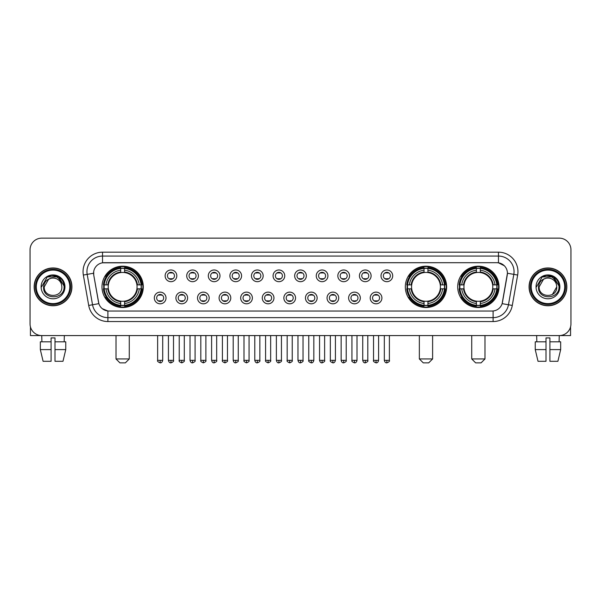 <?xml version="1.0" encoding="UTF-8"?>
<svg xmlns="http://www.w3.org/2000/svg" width="601" height="601" viewBox="0 0 601 601"><rect width="100%" height="100%" fill="white"/><g stroke="black" fill="none" stroke-linecap="round" stroke-linejoin="round"><path stroke-width="0.9" d="M405.329 286.857A20.652 20.652 0 0 0 425.981 307.517A20.652 20.652 0 0 0 446.633 286.857A20.652 20.652 0 0 0 425.981 266.205A20.652 20.652 0 0 0 405.329 286.857M457.707 286.857A20.652 20.652 0 0 0 478.358 307.517A20.652 20.652 0 0 0 499.01 286.857A20.652 20.652 0 0 0 478.358 266.205A20.652 20.652 0 0 0 457.707 286.857M101.99 286.857A20.652 20.652 0 0 0 122.642 307.517A20.652 20.652 0 0 0 143.293 286.857A20.652 20.652 0 0 0 122.642 266.205A20.652 20.652 0 0 0 101.99 286.857M166.019 297.968A5.845 5.845 0 0 1 160.166 303.813A5.845 5.845 0 0 1 154.322 297.968A5.845 5.845 0 0 1 160.166 292.124A5.845 5.845 0 0 1 166.019 297.968M156.666 297.968A3.508 3.508 0 0 0 160.166 301.477A3.508 3.508 0 0 0 163.675 297.968A3.508 3.508 0 0 0 160.166 294.46A3.508 3.508 0 0 0 156.666 297.968M187.602 297.968A5.845 5.845 0 0 1 181.757 303.813A5.845 5.845 0 0 1 175.913 297.968A5.845 5.845 0 0 1 181.757 292.124A5.845 5.845 0 0 1 187.602 297.968M178.249 297.968A3.508 3.508 0 0 0 181.757 301.477A3.508 3.508 0 0 0 185.266 297.968A3.508 3.508 0 0 0 181.757 294.46A3.508 3.508 0 0 0 178.249 297.968M209.193 297.968A5.845 5.845 0 0 1 203.348 303.813A5.845 5.845 0 0 1 197.504 297.968A5.845 5.845 0 0 1 203.348 292.124A5.845 5.845 0 0 1 209.193 297.968M199.84 297.968A3.508 3.508 0 0 0 203.348 301.477A3.508 3.508 0 0 0 206.857 297.968A3.508 3.508 0 0 0 203.348 294.46A3.508 3.508 0 0 0 199.84 297.968M230.784 297.968A5.845 5.845 0 0 1 224.939 303.813A5.845 5.845 0 0 1 219.095 297.968A5.845 5.845 0 0 1 224.939 292.124A5.845 5.845 0 0 1 230.784 297.968M221.431 297.968A3.508 3.508 0 0 0 224.939 301.477A3.508 3.508 0 0 0 228.448 297.968A3.508 3.508 0 0 0 224.939 294.46A3.508 3.508 0 0 0 221.431 297.968M252.375 297.968A5.845 5.845 0 0 1 246.53 303.813A5.845 5.845 0 0 1 240.678 297.968A5.845 5.845 0 0 1 246.53 292.124A5.845 5.845 0 0 1 252.375 297.968M243.022 297.968A3.508 3.508 0 0 0 246.53 301.477A3.508 3.508 0 0 0 250.031 297.968A3.508 3.508 0 0 0 246.53 294.46A3.508 3.508 0 0 0 243.022 297.968M273.958 297.968A5.845 5.845 0 0 1 268.114 303.813A5.845 5.845 0 0 1 262.269 297.968A5.845 5.845 0 0 1 268.114 292.124A5.845 5.845 0 0 1 273.958 297.968M264.605 297.968A3.508 3.508 0 0 0 268.114 301.477A3.508 3.508 0 0 0 271.622 297.968A3.508 3.508 0 0 0 268.114 294.46A3.508 3.508 0 0 0 264.605 297.968M295.549 297.968A5.845 5.845 0 0 1 289.705 303.813A5.845 5.845 0 0 1 283.86 297.968A5.845 5.845 0 0 1 289.705 292.124A5.845 5.845 0 0 1 295.549 297.968M286.196 297.968A3.508 3.508 0 0 0 289.705 301.477A3.508 3.508 0 0 0 293.213 297.968A3.508 3.508 0 0 0 289.705 294.46A3.508 3.508 0 0 0 286.196 297.968M317.14 297.968A5.845 5.845 0 0 1 311.295 303.813A5.845 5.845 0 0 1 305.451 297.968A5.845 5.845 0 0 1 311.295 292.124A5.845 5.845 0 0 1 317.14 297.968M307.787 297.968A3.508 3.508 0 0 0 311.295 301.477A3.508 3.508 0 0 0 314.804 297.968A3.508 3.508 0 0 0 311.295 294.46A3.508 3.508 0 0 0 307.787 297.968M338.731 297.968A5.845 5.845 0 0 1 332.886 303.813A5.845 5.845 0 0 1 327.042 297.968A5.845 5.845 0 0 1 332.886 292.124A5.845 5.845 0 0 1 338.731 297.968M329.378 297.968A3.508 3.508 0 0 0 332.886 301.477A3.508 3.508 0 0 0 336.395 297.968A3.508 3.508 0 0 0 332.886 294.46A3.508 3.508 0 0 0 329.378 297.968M360.322 297.968A5.845 5.845 0 0 1 354.47 303.813A5.845 5.845 0 0 1 348.625 297.968A5.845 5.845 0 0 1 354.47 292.124A5.845 5.845 0 0 1 360.322 297.968M350.969 297.968A3.508 3.508 0 0 0 354.47 301.477A3.508 3.508 0 0 0 357.978 297.968A3.508 3.508 0 0 0 354.47 294.46A3.508 3.508 0 0 0 350.969 297.968M381.905 297.968A5.845 5.845 0 0 1 376.061 303.813A5.845 5.845 0 0 1 370.216 297.968A5.845 5.845 0 0 1 376.061 292.124A5.845 5.845 0 0 1 381.905 297.968M372.552 297.968A3.508 3.508 0 0 0 376.061 301.477A3.508 3.508 0 0 0 379.569 297.968A3.508 3.508 0 0 0 376.061 294.46A3.508 3.508 0 0 0 372.552 297.968M176.807 275.829A5.845 5.845 0 0 1 170.962 281.681A5.845 5.845 0 0 1 165.117 275.829A5.845 5.845 0 0 1 170.962 269.984A5.845 5.845 0 0 1 176.807 275.829M167.454 275.829A3.508 3.508 0 0 0 170.962 279.337A3.508 3.508 0 0 0 174.47 275.829A3.508 3.508 0 0 0 170.962 272.328A3.508 3.508 0 0 0 167.454 275.829M198.398 275.829A5.845 5.845 0 0 1 192.553 281.681A5.845 5.845 0 0 1 186.708 275.829A5.845 5.845 0 0 1 192.553 269.984A5.845 5.845 0 0 1 198.398 275.829M189.045 275.829A3.508 3.508 0 0 0 192.553 279.337A3.508 3.508 0 0 0 196.061 275.829A3.508 3.508 0 0 0 192.553 272.328A3.508 3.508 0 0 0 189.045 275.829M219.989 275.829A5.845 5.845 0 0 1 214.144 281.681A5.845 5.845 0 0 1 208.299 275.829A5.845 5.845 0 0 1 214.144 269.984A5.845 5.845 0 0 1 219.989 275.829M210.635 275.829A3.508 3.508 0 0 0 214.144 279.337A3.508 3.508 0 0 0 217.652 275.829A3.508 3.508 0 0 0 214.144 272.328A3.508 3.508 0 0 0 210.635 275.829M241.579 275.829A5.845 5.845 0 0 1 235.735 281.681A5.845 5.845 0 0 1 229.89 275.829A5.845 5.845 0 0 1 235.735 269.984A5.845 5.845 0 0 1 241.579 275.829M232.226 275.829A3.508 3.508 0 0 0 235.735 279.337A3.508 3.508 0 0 0 239.243 275.829A3.508 3.508 0 0 0 235.735 272.328A3.508 3.508 0 0 0 232.226 275.829M263.17 275.829A5.845 5.845 0 0 1 257.318 281.681A5.845 5.845 0 0 1 251.473 275.829A5.845 5.845 0 0 1 257.318 269.984A5.845 5.845 0 0 1 263.17 275.829M253.817 275.829A3.508 3.508 0 0 0 257.318 279.337A3.508 3.508 0 0 0 260.826 275.829A3.508 3.508 0 0 0 257.318 272.328A3.508 3.508 0 0 0 253.817 275.829M284.754 275.829A5.845 5.845 0 0 1 278.909 281.681A5.845 5.845 0 0 1 273.064 275.829A5.845 5.845 0 0 1 278.909 269.984A5.845 5.845 0 0 1 284.754 275.829M275.401 275.829A3.508 3.508 0 0 0 278.909 279.337A3.508 3.508 0 0 0 282.417 275.829A3.508 3.508 0 0 0 278.909 272.328A3.508 3.508 0 0 0 275.401 275.829M306.345 275.829A5.845 5.845 0 0 1 300.5 281.681A5.845 5.845 0 0 1 294.655 275.829A5.845 5.845 0 0 1 300.5 269.984A5.845 5.845 0 0 1 306.345 275.829M296.992 275.829A3.508 3.508 0 0 0 300.5 279.337A3.508 3.508 0 0 0 304.008 275.829A3.508 3.508 0 0 0 300.5 272.328A3.508 3.508 0 0 0 296.992 275.829M327.936 275.829A5.845 5.845 0 0 1 322.091 281.681A5.845 5.845 0 0 1 316.246 275.829A5.845 5.845 0 0 1 322.091 269.984A5.845 5.845 0 0 1 327.936 275.829M318.583 275.829A3.508 3.508 0 0 0 322.091 279.337A3.508 3.508 0 0 0 325.599 275.829A3.508 3.508 0 0 0 322.091 272.328A3.508 3.508 0 0 0 318.583 275.829M349.527 275.829A5.845 5.845 0 0 1 343.682 281.681A5.845 5.845 0 0 1 337.83 275.829A5.845 5.845 0 0 1 343.682 269.984A5.845 5.845 0 0 1 349.527 275.829M340.174 275.829A3.508 3.508 0 0 0 343.682 279.337A3.508 3.508 0 0 0 347.183 275.829A3.508 3.508 0 0 0 343.682 272.328A3.508 3.508 0 0 0 340.174 275.829M371.11 275.829A5.845 5.845 0 0 1 365.265 281.681A5.845 5.845 0 0 1 359.421 275.829A5.845 5.845 0 0 1 365.265 269.984A5.845 5.845 0 0 1 371.11 275.829M361.757 275.829A3.508 3.508 0 0 0 365.265 279.337A3.508 3.508 0 0 0 368.774 275.829A3.508 3.508 0 0 0 365.265 272.328A3.508 3.508 0 0 0 361.757 275.829M392.701 275.829A5.845 5.845 0 0 1 386.856 281.681A5.845 5.845 0 0 1 381.011 275.829A5.845 5.845 0 0 1 386.856 269.984A5.845 5.845 0 0 1 392.701 275.829M383.348 275.829A3.508 3.508 0 0 0 386.856 279.337A3.508 3.508 0 0 0 390.365 275.829A3.508 3.508 0 0 0 386.856 272.328A3.508 3.508 0 0 0 383.348 275.829M88.708 305.443L83.344 275.048A19.487 19.487 0 0 1 102.531 252.18L498.469 252.18A19.487 19.487 0 0 1 517.656 275.048L512.292 305.443A19.487 19.487 0 0 1 493.105 321.543L107.895 321.543A19.487 19.487 0 0 1 88.708 305.443L92.539 304.767L87.183 274.372A15.588 15.588 0 0 1 102.531 256.071L498.469 256.071A15.588 15.588 0 0 1 513.817 274.372L508.461 304.767A15.588 15.588 0 0 1 493.105 317.644L107.895 317.644A15.588 15.588 0 0 1 92.539 304.767L98.864 303.648L93.733 275.048A10.525 10.525 0 0 1 104.093 262.697L496.907 262.697A10.525 10.525 0 0 1 507.267 275.048L502.459 302.326A10.525 10.525 0 0 1 492.099 311.025L108.901 311.025A10.525 10.525 0 0 1 98.541 302.326L93.733 275.048L93.688 271.66M103.845 288.811A18.901 18.901 0 0 1 103.845 284.912M459.555 288.811A18.901 18.901 0 0 1 459.555 284.912M407.185 288.811A18.901 18.901 0 0 1 407.185 284.912M34.144 286.857A18.901 18.901 0 0 0 53.046 305.759A18.901 18.901 0 0 0 71.94 286.857A18.901 18.901 0 0 0 53.046 267.963A18.901 18.901 0 0 0 34.144 286.857M529.06 286.857A18.901 18.901 0 0 0 547.954 305.759A18.901 18.901 0 0 0 566.856 286.857A18.901 18.901 0 0 0 547.954 267.963A18.901 18.901 0 0 0 529.06 286.857M102.531 252.18L102.531 262.817L496.907 262.697L498.469 262.817L504.344 265.777M492.099 311.025L108.901 311.025M107.895 321.543L107.895 310.972L102.275 308.674M517.656 275.048L507.432 273.245L502.135 303.648L512.292 305.443M570.95 249.836A11.689 11.689 0 0 0 559.261 238.146L41.739 238.146A11.689 11.689 0 0 0 30.05 249.836L30.05 323.879A11.689 11.689 0 0 0 41.739 335.576L559.261 335.576A11.689 11.689 0 0 0 570.95 323.879L570.95 249.836L570.95 323.879M30.05 249.836L30.05 323.879M559.261 238.146L41.739 238.146M41.912 341.811L41.739 335.576L559.261 335.576L559.088 341.811M30.441 326.876L30.441 335.576L75.643 335.576M40.327 341.811L40.327 349.602L43.099 361.291L40.327 349.602L40.327 341.811L51.093 341.811L51.093 337.912L54.992 337.912L54.992 341.811L65.757 341.811L65.757 349.602L62.985 361.291L65.757 349.602L54.992 349.602L54.992 341.811L54.992 361.291L62.985 361.291M64.345 335.576L64.172 341.811M51.093 341.811L51.093 361.291L43.099 361.291M40.327 349.602L51.093 349.602M69.799 286.857A16.76 16.76 0 0 0 53.046 270.104A16.76 16.76 0 0 0 36.285 286.857A16.76 16.76 0 0 0 53.046 303.618A16.76 16.76 0 0 0 69.799 286.857M70.58 286.857A17.534 17.534 0 0 0 53.046 269.323A17.534 17.534 0 0 0 35.504 286.857A17.534 17.534 0 0 0 53.046 304.399A17.534 17.534 0 0 0 70.58 286.857M71.744 286.857A18.706 18.706 0 0 0 53.046 268.159A18.706 18.706 0 0 0 34.34 286.857A18.706 18.706 0 0 0 53.046 305.563A18.706 18.706 0 0 0 71.744 286.857M61.535 284.521L61.85 286.857C62.391 298.224 43.693 298.224 44.234 286.857L48.636 279.232L50.86 278.331C46.495 279.518 44.068 282.357 43.58 286.857C42.641 300.26 64.465 299.914 64.067 286.857C64.134 283.161 62.759 280.104 59.95 277.685C57.396 275.821 54.548 275.085 51.423 275.491C57.185 275.942 60.551 278.954 61.535 284.521L61.85 286.857C62.391 298.224 43.693 298.224 44.234 286.857L48.636 279.232L50.86 278.331L48.636 279.232L44.234 286.857L48.636 279.232L50.86 278.331L48.636 279.232L44.234 286.857L48.636 279.232L50.86 278.331L48.636 279.232L44.234 286.857L48.636 279.232L50.86 278.331A8.805 8.805 0 0 1 61.535 284.521L61.85 286.857C62.391 298.224 43.693 298.224 44.234 286.857C43.693 298.224 62.391 298.224 61.85 286.857C62.391 298.224 43.693 298.224 44.234 286.857C43.693 298.224 62.391 298.224 61.85 286.857C62.391 298.224 43.693 298.224 44.234 286.857M41.116 286.857A11.922 11.922 0 0 0 53.046 298.787A11.922 11.922 0 0 0 64.968 286.857A11.922 11.922 0 0 0 53.046 274.935A11.922 11.922 0 0 0 41.116 286.857M51.423 275.491L47.299 276.911L41.559 286.857L47.299 276.911L58.785 276.911L64.525 286.857L58.785 276.911L47.299 276.911L41.559 286.857L47.299 276.911L58.785 276.911L64.525 286.857L58.785 276.911L47.299 276.911L41.559 286.857L47.299 276.911L58.785 276.911L64.525 286.857M125.369 362.854L119.915 362.854L116.016 358.955L129.268 358.955L125.369 362.854M124.587 305.308L124.587 306.089A19.33 19.33 0 0 0 141.874 288.811L141.092 288.811A18.548 18.548 0 0 1 124.587 305.308L124.587 303.505A16.76 16.76 0 0 0 139.282 288.811L136.93 288.811A14.416 14.416 0 0 0 124.587 272.576L124.587 268.414A18.548 18.548 0 0 1 141.092 284.912L141.874 284.912A19.33 19.33 0 0 0 124.587 267.633L124.587 268.414M104.198 288.811L103.41 288.811A19.33 19.33 0 0 0 120.696 306.089L120.696 305.308A18.548 18.548 0 0 1 104.198 288.811L106.001 288.811A16.76 16.76 0 0 0 120.696 303.505L120.696 301.146A14.416 14.416 0 0 0 136.93 288.811L137.501 288.811A14.987 14.987 0 0 1 124.587 301.725L124.587 303.505M120.696 268.414L120.696 267.633A19.33 19.33 0 0 0 103.41 284.912L104.198 284.912A18.548 18.548 0 0 1 120.696 268.414L120.696 270.217A16.76 16.76 0 0 0 106.001 284.912L108.353 284.912A14.416 14.416 0 0 0 120.696 301.146L120.696 301.725A14.987 14.987 0 0 1 107.782 288.811L106.001 288.811M104.236 288.811A18.511 18.511 0 0 1 104.236 284.912M124.587 268.452A18.511 18.511 0 0 0 120.696 268.452M141.047 284.912A18.511 18.511 0 0 1 141.047 288.811M141.092 284.912L139.282 284.912A16.76 16.76 0 0 0 124.587 270.217M139.282 288.811L141.092 288.811M120.696 303.505L120.696 305.308M136.93 284.912L139.282 284.912M124.587 301.169L124.587 301.725M120.696 301.146A14.416 14.416 0 0 1 108.353 288.811L107.782 288.811M124.587 305.27A18.511 18.511 0 0 1 120.696 305.27M106.001 284.912L104.198 284.912M120.696 272.546L120.696 270.217M124.587 272.576A14.416 14.416 0 0 0 108.353 284.912L107.782 284.912A14.987 14.987 0 0 1 120.696 271.998M124.587 272.553L124.587 271.998A14.987 14.987 0 0 1 137.501 284.912M106.43 276.34L105.325 276.34A20.261 20.261 0 0 1 142.903 286.857A20.261 20.261 0 0 1 105.325 297.382L106.43 297.382M428.708 362.854L423.254 362.854L419.355 358.955L432.607 358.955L428.708 362.854M427.935 305.308L427.935 306.089A19.33 19.33 0 0 0 445.213 288.811L444.432 288.811A18.548 18.548 0 0 1 427.935 305.308L427.935 303.505A16.76 16.76 0 0 0 442.629 288.811L440.27 288.811A14.416 14.416 0 0 0 427.935 272.576L427.935 268.414A18.548 18.548 0 0 1 444.432 284.912L445.213 284.912A19.33 19.33 0 0 0 427.935 267.633L427.935 268.414M407.538 288.811L406.749 288.811A19.33 19.33 0 0 0 424.036 306.089L424.036 305.308A18.548 18.548 0 0 1 407.538 288.811L409.341 288.811A16.76 16.76 0 0 0 424.036 303.505L424.036 301.146A14.416 14.416 0 0 0 440.27 288.811L440.849 288.811A14.987 14.987 0 0 1 427.935 301.725L427.935 303.505M424.036 268.414L424.036 267.633A19.33 19.33 0 0 0 406.749 284.912L407.538 284.912A18.548 18.548 0 0 1 424.036 268.414L424.036 270.217A16.76 16.76 0 0 0 409.341 284.912L411.693 284.912A14.416 14.416 0 0 0 424.036 301.146L424.036 301.725A14.987 14.987 0 0 1 411.122 288.811L409.341 288.811M407.576 288.811A18.511 18.511 0 0 1 407.576 284.912M427.935 268.452A18.511 18.511 0 0 0 424.036 268.452M444.387 284.912A18.511 18.511 0 0 1 444.387 288.811M444.432 284.912L442.629 284.912A16.76 16.76 0 0 0 427.935 270.217M442.629 288.811L444.432 288.811M424.036 303.505L424.036 305.308M440.27 284.912L442.629 284.912M427.935 301.169L427.935 301.725M424.036 301.146A14.416 14.416 0 0 1 411.693 288.811L411.122 288.811M427.935 305.27A18.511 18.511 0 0 1 424.036 305.27M409.341 284.912L407.538 284.912M424.036 272.546L424.036 270.217M427.935 272.576A14.416 14.416 0 0 0 411.693 284.912L411.122 284.912A14.987 14.987 0 0 1 424.036 271.998M427.935 272.553L427.935 271.998A14.987 14.987 0 0 1 440.849 284.912M409.769 276.34L408.665 276.34A20.261 20.261 0 0 1 446.25 286.857A20.261 20.261 0 0 1 408.665 297.382L409.769 297.382M481.085 362.854L475.631 362.854L471.732 358.955L484.984 358.955L481.085 362.854M480.304 305.308L480.304 306.089A19.33 19.33 0 0 0 497.59 288.811L496.802 288.811A18.548 18.548 0 0 1 480.304 305.308L480.304 303.505A16.76 16.76 0 0 0 494.999 288.811L492.647 288.811A14.416 14.416 0 0 0 480.304 272.576L480.304 268.414A18.548 18.548 0 0 1 496.802 284.912L497.59 284.912A19.33 19.33 0 0 0 480.304 267.633L480.304 268.414M459.908 288.811L459.126 288.811A19.33 19.33 0 0 0 476.413 306.089L476.413 305.308A18.548 18.548 0 0 1 459.908 288.811L461.718 288.811A16.76 16.76 0 0 0 476.413 303.505L476.413 301.146A14.416 14.416 0 0 0 492.647 288.811L493.218 288.811A14.987 14.987 0 0 1 480.304 301.725L480.304 303.505M476.413 268.414L476.413 267.633A19.33 19.33 0 0 0 459.126 284.912L459.908 284.912A18.548 18.548 0 0 1 476.413 268.414L476.413 270.217A16.76 16.76 0 0 0 461.718 284.912L464.07 284.912A14.416 14.416 0 0 0 476.413 301.146L476.413 301.725A14.987 14.987 0 0 1 463.499 288.811L461.718 288.811M459.953 288.811A18.511 18.511 0 0 1 459.953 284.912M480.304 268.452A18.511 18.511 0 0 0 476.413 268.452M496.764 284.912A18.511 18.511 0 0 1 496.764 288.811M496.802 284.912L494.999 284.912A16.76 16.76 0 0 0 480.304 270.217M494.999 288.811L496.802 288.811M476.413 303.505L476.413 305.308M492.647 284.912L494.999 284.912M480.304 301.169L480.304 301.725M476.413 301.146A14.416 14.416 0 0 1 464.07 288.811L463.499 288.811M480.304 305.27A18.511 18.511 0 0 1 476.413 305.27M461.718 284.912L459.908 284.912M476.413 272.546L476.413 270.217M480.304 272.576A14.416 14.416 0 0 0 464.07 284.912L463.499 284.912A14.987 14.987 0 0 1 476.413 271.998M480.304 272.553L480.304 271.998A14.987 14.987 0 0 1 493.218 284.912M462.146 276.34L461.042 276.34A20.261 20.261 0 0 1 498.62 286.857A20.261 20.261 0 0 1 461.042 297.382L462.146 297.382M169.798 279.142L169.798 278.586A2.99 2.99 0 0 0 172.134 278.586L172.134 279.142M172.134 272.523L172.134 273.079A2.99 2.99 0 0 0 169.798 273.079L169.798 272.523M191.388 279.142L191.388 278.586A2.99 2.99 0 0 0 193.725 278.586L193.725 279.142M193.725 272.523L193.725 273.079A2.99 2.99 0 0 0 191.388 273.079L191.388 272.523M212.972 279.142L212.972 278.586A2.99 2.99 0 0 0 215.316 278.586L215.316 279.142M215.316 272.523L215.316 273.079A2.99 2.99 0 0 0 212.972 273.079L212.972 272.523M234.563 279.142L234.563 278.586A2.99 2.99 0 0 0 236.899 278.586L236.899 279.142M236.899 272.523L236.899 273.079A2.99 2.99 0 0 0 234.563 273.079L234.563 272.523M256.154 279.142L256.154 278.586A2.99 2.99 0 0 0 258.49 278.586L258.49 279.142M258.49 272.523L258.49 273.079A2.99 2.99 0 0 0 256.154 273.079L256.154 272.523M277.745 279.142L277.745 278.586A2.99 2.99 0 0 0 280.081 278.586L280.081 279.142M280.081 272.523L280.081 273.079A2.99 2.99 0 0 0 277.745 273.079L277.745 272.523M299.328 279.142L299.328 278.586A2.99 2.99 0 0 0 301.672 278.586L301.672 279.142M301.672 272.523L301.672 273.079A2.99 2.99 0 0 0 299.328 273.079L299.328 272.523M320.919 279.142L320.919 278.586A2.99 2.99 0 0 0 323.255 278.586L323.255 279.142M323.255 272.523L323.255 273.079A2.99 2.99 0 0 0 320.919 273.079L320.919 272.523M342.51 279.142L342.51 278.586A2.99 2.99 0 0 0 344.846 278.586L344.846 279.142M344.846 272.523L344.846 273.079A2.99 2.99 0 0 0 342.51 273.079L342.51 272.523M364.101 279.142L364.101 278.586A2.99 2.99 0 0 0 366.437 278.586L366.437 279.142M366.437 272.523L366.437 273.079A2.99 2.99 0 0 0 364.101 273.079L364.101 272.523M385.684 279.142L385.684 278.586A2.99 2.99 0 0 0 388.028 278.586L388.028 279.142M388.028 272.523L388.028 273.079A2.99 2.99 0 0 0 385.684 273.079L385.684 272.523M159.002 301.274L159.002 300.718A2.99 2.99 0 0 0 161.338 300.718L161.338 301.274M161.338 294.663L161.338 295.219A2.99 2.99 0 0 0 159.002 295.219L159.002 294.663M180.593 301.274L180.593 300.718A2.99 2.99 0 0 0 182.929 300.718L182.929 301.274M182.929 294.663L182.929 295.219A2.99 2.99 0 0 0 180.593 295.219L180.593 294.663M202.176 301.274L202.176 300.718A2.99 2.99 0 0 0 204.52 300.718L204.52 301.274M204.52 294.663L204.52 295.219A2.99 2.99 0 0 0 202.176 295.219L202.176 294.663M223.767 301.274L223.767 300.718A2.99 2.99 0 0 0 226.104 300.718L226.104 301.274M226.104 294.663L226.104 295.219A2.99 2.99 0 0 0 223.767 295.219L223.767 294.663M245.358 301.274L245.358 300.718A2.99 2.99 0 0 0 247.695 300.718L247.695 301.274M247.695 294.663L247.695 295.219A2.99 2.99 0 0 0 245.358 295.219L245.358 294.663M266.949 301.274L266.949 300.718A2.99 2.99 0 0 0 269.286 300.718L269.286 301.274M269.286 294.663L269.286 295.219A2.99 2.99 0 0 0 266.949 295.219L266.949 294.663M288.533 301.274L288.533 300.718A2.99 2.99 0 0 0 290.876 300.718L290.876 301.274M290.876 294.663L290.876 295.219A2.99 2.99 0 0 0 288.533 295.219L288.533 294.663M310.124 301.274L310.124 300.718A2.99 2.99 0 0 0 312.467 300.718L312.467 301.274M312.467 294.663L312.467 295.219A2.99 2.99 0 0 0 310.124 295.219L310.124 294.663M331.714 301.274L331.714 300.718A2.99 2.99 0 0 0 334.051 300.718L334.051 301.274M334.051 294.663L334.051 295.219A2.99 2.99 0 0 0 331.714 295.219L331.714 294.663M353.305 301.274L353.305 300.718A2.99 2.99 0 0 0 355.642 300.718L355.642 301.274M355.642 294.663L355.642 295.219A2.99 2.99 0 0 0 353.305 295.219L353.305 294.663M374.896 301.274L374.896 300.718A2.99 2.99 0 0 0 377.233 300.718L377.233 301.274M377.233 294.663L377.233 295.219A2.99 2.99 0 0 0 374.896 295.219L374.896 294.663M570.559 326.876L570.559 335.576L525.357 335.576M546.008 341.811L546.008 349.602L535.243 349.602L538.015 361.291L535.243 349.602L535.243 341.811L546.008 341.811L546.008 337.912L549.907 337.912L549.907 341.811L560.673 341.811L560.673 349.602L557.901 361.291L560.673 349.602L549.907 349.602L549.907 341.811M546.008 349.602L546.008 361.291L538.015 361.291M557.901 361.291L549.907 361.291L549.907 349.602M536.655 335.576L536.828 341.811M564.715 286.857A16.76 16.76 0 0 0 547.954 270.104A16.76 16.76 0 0 0 531.201 286.857A16.76 16.76 0 0 0 547.954 303.618A16.76 16.76 0 0 0 564.715 286.857M565.496 286.857A17.534 17.534 0 0 0 547.954 269.323A17.534 17.534 0 0 0 530.42 286.857A17.534 17.534 0 0 0 547.954 304.399A17.534 17.534 0 0 0 565.496 286.857M566.66 286.857A18.706 18.706 0 0 0 547.954 268.159A18.706 18.706 0 0 0 529.256 286.857A18.706 18.706 0 0 0 547.954 305.563A18.706 18.706 0 0 0 566.66 286.857M556.451 284.521L556.766 286.857L556.451 284.521L556.766 286.857L556.451 284.521L556.766 286.857L556.451 284.521L556.766 286.857L556.451 284.521L556.766 286.857L552.364 294.49L556.766 286.857C557.307 298.224 538.609 298.224 539.15 286.857L543.552 279.232L545.776 278.331C541.411 279.518 538.984 282.357 538.496 286.857C537.557 300.26 559.381 299.914 558.983 286.857C559.05 283.161 557.675 280.104 554.866 277.685C552.311 275.821 549.464 275.085 546.339 275.491C552.101 275.942 555.467 278.954 556.451 284.521L556.766 286.857L552.364 294.49L556.766 286.857C557.307 298.224 538.609 298.224 539.15 286.857L543.552 279.232L545.776 278.331L543.552 279.232L539.15 286.857L543.552 279.232L545.776 278.331L543.552 279.232L539.15 286.857L543.552 279.232L545.776 278.331L543.552 279.232L539.15 286.857L543.552 279.232L545.776 278.331L543.552 279.232L539.15 286.857L543.552 279.232L545.776 278.331A8.805 8.805 0 0 1 556.451 284.521L556.766 286.857C557.307 298.224 538.609 298.224 539.15 286.857C538.609 298.224 557.307 298.224 556.766 286.857C557.307 298.224 538.609 298.224 539.15 286.857M536.032 286.857A11.922 11.922 0 0 0 547.954 298.787A11.922 11.922 0 0 0 559.884 286.857A11.922 11.922 0 0 0 547.954 274.935A11.922 11.922 0 0 0 536.032 286.857M536.475 286.857L542.215 276.911L553.701 276.911L559.441 286.857L553.701 276.911L542.215 276.911L536.475 286.857L542.215 276.911L553.701 276.911L559.441 286.857L553.701 276.911L542.215 276.911L536.475 286.857L542.215 276.911L553.701 276.911L559.441 286.857L553.701 276.911L542.215 276.911L536.475 286.857L542.215 276.911L553.701 276.911L559.441 286.857L553.701 276.911L542.215 276.911L536.475 286.857L542.215 276.911L546.339 275.491L542.215 276.911L536.475 286.857L542.215 276.911L546.339 275.491L542.215 276.911L536.475 286.857L542.215 276.911L553.701 276.911L559.441 286.857L553.701 276.911M498.469 252.18L498.469 262.817M83.344 275.048L87.183 274.372A15.588 15.588 0 0 1 86.942 271.66M87.183 274.372L93.568 273.245M493.105 310.972L493.105 321.543M124.587 301.146A14.416 14.416 0 0 0 136.93 288.811M120.696 305.443A18.684 18.684 0 0 0 124.587 305.443M141.227 288.811A18.684 18.684 0 0 0 141.227 284.912M124.587 268.279A18.684 18.684 0 0 0 120.696 268.279M427.935 301.146A14.416 14.416 0 0 0 440.27 288.811M424.036 305.443A18.684 18.684 0 0 0 427.935 305.443M444.567 288.811A18.684 18.684 0 0 0 444.567 284.912M427.935 268.279A18.684 18.684 0 0 0 424.036 268.279M480.304 301.146A14.416 14.416 0 0 0 492.647 288.811M476.413 305.443A18.684 18.684 0 0 0 480.304 305.443M496.944 288.811A18.684 18.684 0 0 0 496.944 284.912M480.304 268.279A18.684 18.684 0 0 0 476.413 268.279M170.962 360.322L168.43 360.322C168.873 362.125 169.715 362.966 170.962 362.854L170.962 360.322L173.501 360.322L173.501 335.576M192.553 360.322L190.021 360.322C190.464 362.125 191.306 362.966 192.553 362.854L192.553 360.322L195.085 360.322L195.085 335.576M214.144 360.322L211.612 360.322C212.055 362.125 212.897 362.966 214.144 362.854L214.144 360.322L216.676 360.322L216.676 335.576M235.735 360.322L233.196 360.322C233.639 362.125 234.488 362.966 235.735 362.854L235.735 360.322L238.266 360.322L238.266 335.576M257.318 360.322L254.786 360.322C255.23 362.125 256.079 362.966 257.318 362.854L257.318 360.322L259.857 360.322L259.857 335.576M278.909 360.322L276.377 360.322C276.821 362.125 277.662 362.966 278.909 362.854L278.909 360.322L281.441 360.322L281.441 335.576M300.5 360.322L297.968 360.322C298.412 362.125 299.253 362.966 300.5 362.854L300.5 360.322L303.032 360.322L303.032 335.576M322.091 360.322L319.559 360.322C319.995 362.125 320.844 362.966 322.091 362.854L322.091 360.322L324.623 360.322L324.623 335.576M343.682 360.322L341.143 360.322C341.586 362.125 342.435 362.966 343.682 362.854L343.682 360.322L346.214 360.322L346.214 335.576M365.265 360.322L362.734 360.322C363.177 362.125 364.018 362.966 365.265 362.854L365.265 360.322L367.804 360.322L367.804 335.576M386.856 360.322L384.324 360.322C384.768 362.125 385.609 362.966 386.856 362.854L386.856 360.322L389.388 360.322L389.388 335.576M160.166 360.322L157.635 360.322C157.124 361.126 157.965 361.975 160.166 362.854L160.166 360.322L162.706 360.322L162.706 335.576M181.757 360.322L179.226 360.322C178.715 361.126 179.556 361.975 181.757 362.854L181.757 360.322L184.289 360.322L184.289 335.576M203.348 360.322L200.817 360.322C200.298 361.126 201.147 361.975 203.348 362.854L203.348 360.322L205.88 360.322L205.88 335.576M224.939 360.322L222.408 360.322C221.889 361.126 222.738 361.975 224.939 362.854L224.939 360.322L227.471 360.322L227.471 335.576M246.53 360.322L243.991 360.322C243.48 361.126 244.322 361.975 246.53 362.854L246.53 360.322L249.062 360.322L249.062 335.576M268.114 360.322L265.582 360.322C265.071 361.126 265.912 361.975 268.114 362.854L268.114 360.322L270.653 360.322L270.653 335.576M289.705 360.322L287.173 360.322C286.662 361.126 287.503 361.975 289.705 362.854L289.705 360.322L292.236 360.322L292.236 335.576M311.295 360.322L308.764 360.322C308.245 361.126 309.094 361.975 311.295 362.854L311.295 360.322L313.827 360.322L313.827 335.576M332.886 360.322L330.347 360.322C329.836 361.126 330.678 361.975 332.886 362.854L332.886 360.322L335.418 360.322L335.418 335.576M354.47 360.322L351.938 360.322C351.427 361.126 352.269 361.975 354.47 362.854L354.47 360.322L357.009 360.322L357.009 335.576M376.061 360.322L373.529 360.322C373.018 361.126 373.86 361.975 376.061 362.854L376.061 360.322L378.592 360.322L378.592 335.576M129.268 335.576L129.268 358.955M116.016 335.576L116.016 358.955M432.607 335.576L432.607 358.955M419.355 335.576L419.355 358.955M484.984 335.576L484.984 358.955M471.732 335.576L471.732 358.955M168.43 360.322L168.43 335.576M173.501 360.322C174.012 361.126 173.171 361.975 170.962 362.854M190.021 360.322L190.021 335.576M195.085 360.322C195.603 361.126 194.754 361.975 192.553 362.854M211.612 360.322L211.612 335.576M216.676 360.322C217.186 361.126 216.345 361.975 214.144 362.854M233.196 360.322L233.196 335.576M238.266 360.322C238.777 361.126 237.936 361.975 235.735 362.854M254.786 360.322L254.786 335.576M259.857 360.322C260.368 361.126 259.527 361.975 257.318 362.854M276.377 360.322L276.377 335.576M281.441 360.322C281.959 361.126 281.11 361.975 278.909 362.854M297.968 360.322L297.968 335.576M303.032 360.322C303.55 361.126 302.701 361.975 300.5 362.854M319.559 360.322L319.559 335.576M324.623 360.322C325.133 361.126 324.292 361.975 322.091 362.854M341.143 360.322L341.143 335.576M346.214 360.322C346.724 361.126 345.883 361.975 343.682 362.854M362.734 360.322L362.734 335.576M367.804 360.322C368.315 361.126 367.474 361.975 365.265 362.854M384.324 360.322L384.324 335.576M389.388 360.322C389.906 361.126 389.057 361.975 386.856 362.854M157.635 360.322L157.635 335.576M162.706 360.322C162.262 362.125 161.414 362.966 160.166 362.854M179.226 360.322L179.226 335.576M184.289 360.322C184.808 361.126 183.959 361.975 181.757 362.854M200.817 360.322L200.817 335.576M205.88 360.322C206.398 361.126 205.55 361.975 203.348 362.854M222.408 360.322L222.408 335.576M227.471 360.322C227.982 361.126 227.14 361.975 224.939 362.854M243.991 360.322L243.991 335.576M249.062 360.322C249.573 361.126 248.731 361.975 246.53 362.854M265.582 360.322L265.582 335.576M270.653 360.322C271.164 361.126 270.322 361.975 268.114 362.854M287.173 360.322L287.173 335.576M292.236 360.322C292.755 361.126 291.906 361.975 289.705 362.854M308.764 360.322L308.764 335.576M313.827 360.322C313.384 362.125 312.543 362.966 311.295 362.854M330.347 360.322L330.347 335.576M335.418 360.322C334.975 362.125 334.133 362.966 332.886 362.854M351.938 360.322L351.938 335.576M357.009 360.322C356.566 362.125 355.717 362.966 354.47 362.854M373.529 360.322L373.529 335.576M378.592 360.322C378.157 362.125 377.308 362.966 376.061 362.854"/></g></svg>
